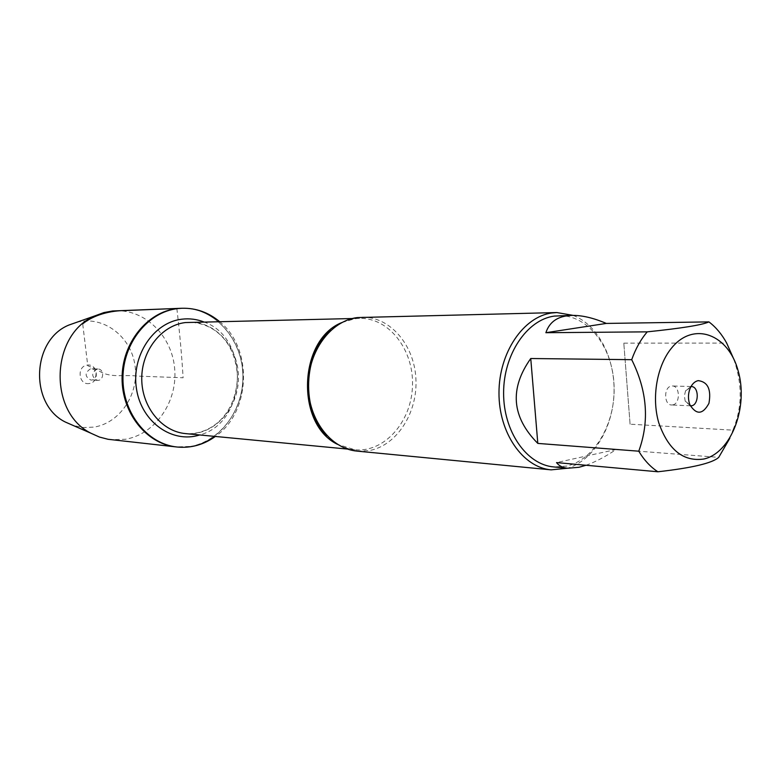 <?xml version="1.0" encoding="UTF-8"?>
<svg xmlns="http://www.w3.org/2000/svg" width="780" height="780" viewBox="0 0 780 780"><rect width="100%" height="100%" fill="white"/><g stroke="black" fill="none" stroke-linecap="round" stroke-linejoin="round"><path stroke-width="0.58" stroke-dasharray="3.9 2.92" d="M219.511 321.565C253.237 348.328 250.926 412.201 215.348 436.449M176.105 446.911C210.298 450.86 241.81 418.197 242.873 379.928C244.579 341.679 215.524 306.823 181.126 308.285C212.745 307.008 240.474 336.356 242.726 371.446C245.368 406.507 222.271 440.934 191.188 446.404L176.105 446.911M357.152 451.123L369.681 450.508C397.244 445.204 417.914 412.259 415.896 378.563C414.209 344.848 390.019 316.446 362.008 317.197M573.125 315.383C598.201 324.928 615.352 358.478 614.016 393.403C612.807 428.327 593.268 460.541 567.548 468.224M672.731 404.898C680.482 403.806 680.092 385.729 672.321 385.983L671.326 386.061C663.575 387.046 663.877 405.161 671.629 404.986L672.731 404.898M691.002 386.539L685.571 390.79L684.362 395.928L685.201 401.144L690.31 405.776M630.084 424.183L623.805 343.132L630.084 424.183L732.878 430.151C742.384 407.638 742.599 383.76 733.512 358.507M623.805 343.132L726.677 343.083M729.856 438.194L732.878 430.151M586.014 465.26C595.189 462.062 605.251 456.797 616.2 449.465L556.54 462.589M616.2 449.465L718.721 457.373M559.299 315.666C588.023 314.983 612.495 347.002 614.045 384.901C615.937 422.76 594.76 459.898 566.514 466.118L553.819 466.937M115.674 310.772C145.899 309.533 172.536 336.843 174.739 369.564C177.314 402.246 155.161 434.275 125.434 439.267L111.004 439.696M76.966 322.208C103.34 315.481 130.601 336.122 134.881 364.709C139.61 393.198 120.539 422.906 94.029 427.108L83.558 427.557L73.222 425.49M97.09 369.028C91.162 373.094 91.289 376.867 97.461 380.348C104.062 380.894 104.491 368.921 97.87 368.989L97.09 369.028M90.49 368.833C84.591 372.869 84.708 376.613 90.851 380.055C97.422 380.601 97.851 368.726 91.26 368.794L90.49 368.833M89.252 383.506C78.585 385.534 76.45 366.161 87.233 365.128C97.861 363.226 99.947 382.395 89.252 383.506M176.865 308.627C179.741 333.07 181.818 356.109 183.105 377.764L137.758 376.116C123.62 374.264 109.132 378.797 97.364 369.749L87.769 365.742L82.699 323.807M341.845 322.559L354.812 318.737L359.512 318.367C389.259 317.548 414.043 350.23 412.474 386.081C411.44 421.941 384.355 452.751 354.754 449.767L337.438 444.317M185.611 433.612C212.667 436.342 237.539 410.309 238.407 379.762C239.762 349.245 216.83 321.477 189.647 322.247C213.895 323.144 235.531 341.084 237.461 376.798C236.243 414.102 211.322 435.22 185.611 433.612M203.794 321.925C250.711 337.662 247.63 422.653 199.7 434.957M352.248 318.532L359.512 318.367L355.056 318.727C346.32 319.936 338.208 323.846 330.72 330.447M347.51 449.075L354.754 449.767C344.468 448.734 335.185 444.025 326.908 435.64M691.012 386.529L672.321 385.983M690.534 405.795L671.629 404.986M685.201 401.144L689.871 404.752M685.571 390.79L690.495 387.533M97.87 368.989L91.26 368.794M97.461 380.348L90.851 380.055"/><path stroke-width="1.17" d="M215.348 436.449C203.648 444.824 190.866 448.344 177.001 447.008C147.478 444.034 122.635 413.195 122.947 378.095C122.967 343.005 148.151 311.825 177.772 308.587L182.032 308.256C195.955 307.934 208.445 312.37 219.511 321.565M176.865 308.627C147.264 311.863 122.09 343.005 122.08 378.066C121.758 413.117 146.591 443.937 176.105 446.911C145.831 443.898 120.656 411.499 122.138 375.55C123.26 339.593 150.716 309.104 181.126 308.285L125.765 310.547C110.146 310.498 93.707 314.983 82.699 323.807M556.871 312.556L357.289 317.567C330.73 320.814 308.178 351.302 308.315 385.31C308.168 419.328 330.671 448.861 357.152 451.123L551.167 469.852C522.863 467.493 498.703 432.9 498.985 392.759C498.956 352.628 523.409 316.7 551.821 312.975L556.871 312.556L573.125 315.383M567.548 468.224L551.167 469.852M690.31 405.776L690.534 405.795C698.968 406.604 699.699 386.344 691.226 386.539L691.002 386.539M698.207 380.62C707.84 381.878 711.418 389.454 708.942 403.338C702.78 414.648 696.423 415.116 689.871 404.752C687.823 398.931 688.028 393.188 690.495 387.533C692.435 383.633 695 381.332 698.207 380.62M703.94 459.001C731.211 452.897 748.595 407.101 738.192 370.978C728.539 334.337 693.888 320.892 671.843 347.714C656.916 365.44 651.29 397.663 658.846 423.072C668.45 450.002 683.485 461.984 703.94 459.001M733.512 358.507L726.677 343.083C721.822 334.23 715.904 327.171 708.932 321.896C702.332 324.948 681.779 328.273 647.244 331.851C640.75 339.514 635.573 348.787 631.712 359.677C647.264 390.946 649.613 421.453 638.761 451.191C644.124 460.122 650.5 466.986 657.881 471.773C692.094 467.932 712.374 463.135 718.721 457.373L729.856 438.194M606.313 323.427C593.434 317.918 582.007 315.247 572.033 315.393C558.265 315.793 549.549 321.575 545.883 332.709L606.313 323.427L708.932 321.896M545.883 332.709L647.244 331.851M530.751 358.517C509.291 388.742 511.651 417.037 537.81 443.41L530.751 358.517L631.712 359.677M537.81 443.41L638.761 451.191M657.881 471.773L556.54 462.589C559.016 465.884 562.741 467.766 567.713 468.244L579.014 467.279L586.014 465.26M567.713 468.244L553.819 466.937C526.607 464.724 503.373 431.496 503.607 392.906C503.539 354.325 526.978 319.712 554.297 316.085L572.033 315.393M177.001 447.008L108.059 439.286L99.401 437.044L91.143 433.319C47.726 412.191 50.573 333.625 95.404 315.695L103.915 312.575L112.71 310.966L182.032 308.256M73.222 425.49L65.374 422.058C29.269 404.45 31.61 340.002 68.893 325.055L76.966 322.208M337.438 444.317C295.337 424.174 298.409 339.593 341.845 322.559M352.248 318.532L185.357 322.559C161.538 325.328 141.531 350.63 141.745 378.787C141.707 406.955 161.83 431.564 185.611 433.612L347.51 449.075M199.7 434.957C172.409 443.791 141.511 422.146 136.51 389.035C131.03 356.021 153.484 322.276 181.984 319.176C189.472 318.289 196.745 319.205 203.794 321.925M326.908 435.64C300.904 410.894 303.001 353.243 330.72 330.447M65.374 422.058L91.143 433.319M68.893 325.055L95.404 315.695"/></g></svg>
